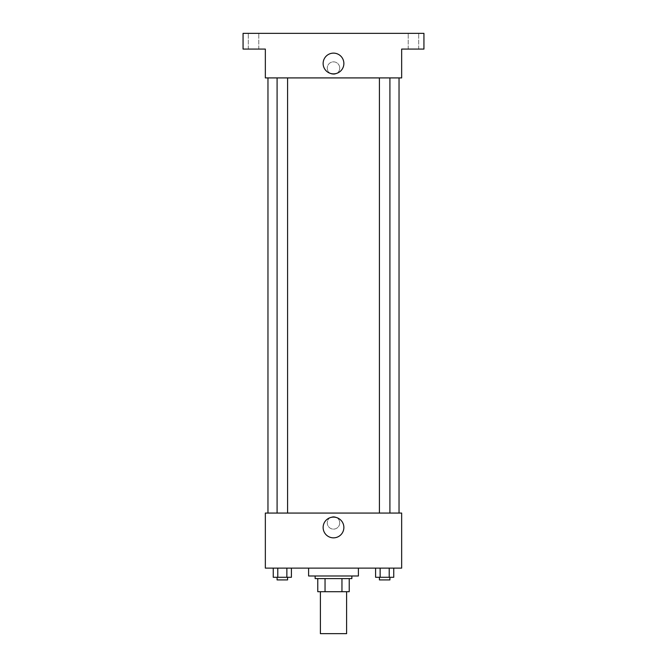<?xml version="1.0" encoding="UTF-8"?>
<svg xmlns="http://www.w3.org/2000/svg" width="667" height="667" viewBox="0 0 667 667"><rect width="100%" height="100%" fill="white"/><g stroke="black" fill="none" stroke-linecap="round" stroke-linejoin="round"><path stroke-width="0.5" stroke-dasharray="3.33 2.5" d="M346.607 633.65L320.393 633.65M346.607 591.704L320.393 591.704L346.607 591.704M325.046 591.704L317.775 591.704L317.775 578.597L325.046 578.597L325.046 591.704L349.225 591.704M341.954 578.597L325.046 578.597L341.954 578.597L341.954 591.704M325.046 578.597L317.775 578.597M315.149 578.597L351.851 578.597M333.5 575.98L315.149 575.98L333.5 575.98M358.404 575.98L308.596 575.98M358.404 568.117L308.596 568.117L358.404 568.117M273.253 568.117L273.253 577.288L277.789 577.288L273.253 577.288L277.789 577.288L277.789 568.117L286.868 568.117L273.253 568.117L291.412 568.117L277.789 568.117L277.789 577.288L291.412 577.288L286.868 577.288L291.412 577.288L291.412 568.117L286.868 568.117L291.412 568.117L286.868 568.117L286.868 577.288L277.789 577.288L286.868 577.288L286.868 568.117L291.412 568.117L277.789 568.117L291.412 568.117M265.341 568.117L401.659 568.117L401.659 513.065L265.341 513.065L265.341 568.117M375.588 568.117L375.588 577.288L380.132 577.288L375.588 577.288L380.132 577.288L380.132 568.117L389.211 568.117L375.588 568.117L393.747 568.117L380.132 568.117L380.132 577.288L393.747 577.288L389.211 577.288L393.747 577.288L393.747 568.117L389.211 568.117L393.747 568.117L389.211 568.117L389.211 577.288L380.132 577.288L389.211 577.288L389.211 568.117L393.747 568.117L380.132 568.117L393.747 568.117M339.728 522.895A6.228 6.228 0 0 0 330.39 517.5A6.228 6.228 0 0 0 330.39 528.289A6.228 6.228 0 0 0 339.728 522.895A6.228 6.228 0 0 0 330.39 517.5A6.228 6.228 0 0 0 330.39 528.289A6.228 6.228 0 0 0 339.728 522.895M399.033 513.065L267.967 513.065L399.033 513.065M287.577 513.065L277.088 513.065L287.577 513.065L277.088 513.065L287.577 513.065L287.577 77.914L277.088 77.914L287.577 77.914M389.912 513.065L379.423 513.065L389.912 513.065L379.423 513.065L389.912 513.065L389.912 77.914L379.423 77.914L389.912 77.914M265.341 529.123L265.349 516.667L265.341 529.123M401.659 516.667L401.651 529.123L401.659 516.667M343.872 527.48A10.372 10.372 0 0 1 328.314 536.46A10.372 10.372 0 0 1 328.314 518.501A10.372 10.372 0 0 1 343.872 527.48M399.033 77.914L267.967 77.914L399.033 77.914M265.341 77.914L401.659 77.914L401.659 49.075L423.937 49.075L423.937 33.35L243.063 33.35L243.063 49.075L265.341 49.075L265.341 77.914M339.728 68.084A6.228 6.228 0 0 0 330.39 62.69A6.228 6.228 0 0 0 330.39 73.478A6.228 6.228 0 0 0 339.728 68.084A6.228 6.228 0 0 0 330.39 62.69A6.228 6.228 0 0 0 330.39 73.478A6.228 6.228 0 0 0 339.728 68.084M265.341 74.312L265.349 61.856L265.341 74.312M401.659 61.856L401.651 74.312L401.659 61.856M343.872 63.498A10.372 10.372 0 0 1 328.314 72.478A10.372 10.372 0 0 1 328.314 54.519A10.372 10.372 0 0 1 343.872 63.498M253.543 49.075L258.788 49.075L253.543 49.075M413.457 49.075L408.212 49.075L413.457 49.075M253.543 33.35L258.788 33.35L253.543 33.35M413.457 33.35L408.212 33.35L413.457 33.35M389.912 577.288L379.423 577.288L389.912 577.288L379.423 577.288L389.912 577.288L389.912 579.915L379.423 579.915L389.912 579.915L379.423 579.915L379.423 577.288M287.577 577.288L277.088 577.288L287.577 577.288L277.088 577.288L287.577 577.288L287.577 579.915L277.088 579.915L287.577 579.915L277.088 579.915L277.088 577.288M389.211 568.117L389.211 577.288M380.132 568.117L380.132 577.288M286.868 568.117L286.868 577.288M277.789 568.117L277.789 577.288M277.088 77.914L277.088 513.065M379.423 77.914L379.423 513.065M258.788 49.075L258.788 33.35L258.788 49.075M248.307 49.075L248.307 33.35L248.307 49.075M418.693 49.075L418.693 33.35L418.693 49.075M408.212 49.075L408.212 33.35L408.212 49.075"/><path stroke-width="1" d="M320.393 591.704L320.393 633.65L346.607 633.65L346.607 591.704M341.954 578.597L341.954 591.704L317.775 591.704L317.775 578.597M341.954 591.704L349.225 591.704L349.225 578.597L349.225 591.704M351.851 575.98L351.851 578.597L315.149 578.597L315.149 575.98M325.046 578.597L325.046 591.704M308.596 568.117L308.596 575.98L358.404 575.98L358.404 568.117M401.659 568.117L265.341 568.117L265.341 513.065L401.659 513.065L401.659 568.117M343.872 527.48A10.372 10.372 0 0 1 328.314 536.46A10.372 10.372 0 0 1 328.314 518.501A10.372 10.372 0 0 1 343.872 527.48M399.033 77.914L399.033 513.065M379.423 513.065L379.423 77.914M287.577 77.914L287.577 513.065M401.659 77.914L265.341 77.914L265.341 49.075L243.063 49.075L243.063 33.35L423.937 33.35L423.937 49.075L401.659 49.075L401.659 77.914M343.872 63.498A10.372 10.372 0 0 1 328.314 72.478A10.372 10.372 0 0 1 328.314 54.519A10.372 10.372 0 0 1 343.872 63.498M393.747 568.117L393.747 577.288L375.588 577.288L375.588 568.117M389.211 568.117L389.211 577.288M380.132 568.117L380.132 577.288M389.912 577.288L389.912 579.915L379.423 579.915L379.423 577.288M291.412 568.117L291.412 577.288L273.253 577.288L273.253 568.117M286.868 568.117L286.868 577.288M277.789 568.117L277.789 577.288M287.577 577.288L287.577 579.915L277.088 579.915L277.088 577.288M267.967 77.914L267.967 513.065M389.912 513.065L389.912 77.914M277.088 77.914L277.088 513.065"/></g></svg>
